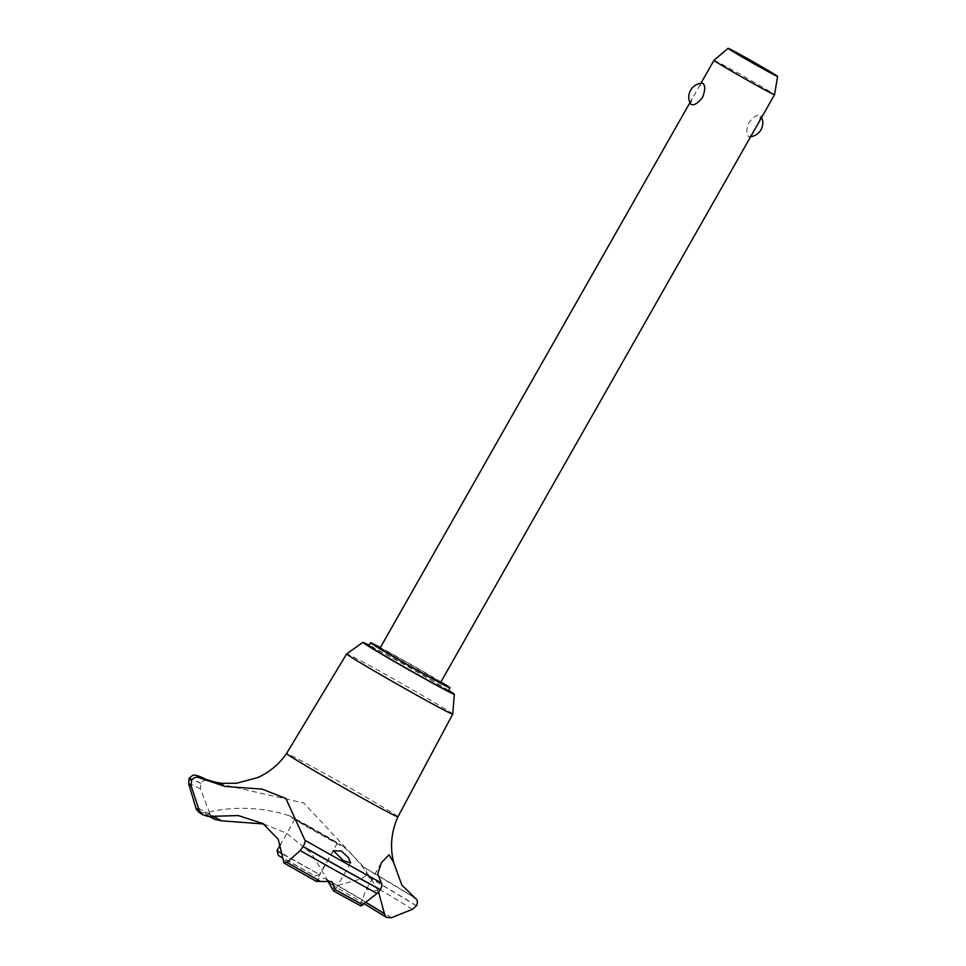 <?xml version="1.0" encoding="UTF-8"?>
<svg xmlns="http://www.w3.org/2000/svg" width="966" height="966" viewBox="0 0 966 966"><rect width="100%" height="100%" fill="white"/><g stroke="black" fill="none" stroke-linecap="round" stroke-linejoin="round"><path stroke-width="0.72" stroke-dasharray="4.83 3.62" d="M448.272 690.859A45.619 1.038 29.6 0 0 446.401 689.422A45.619 1.038 29.6 0 0 402.774 663.835A45.619 1.038 29.6 0 0 368.952 645.795M440.931 681.924A45.619 1.038 29.6 0 0 380.387 647.522M452.74 714.14A61.003 1.389 29.6 0 0 450.241 712.232A61.003 1.389 29.6 0 0 392.172 678.18A61.003 1.389 29.6 0 0 346.661 653.885M448.562 690.34A52.575 1.195 29.6 0 0 409.198 667.289A52.575 1.195 29.6 0 0 369.241 645.276M397.944 816.801L397.944 816.801A64.07 1.449 29.6 0 0 395.323 814.785A64.07 1.449 29.6 0 0 334.091 778.886A64.07 1.449 29.6 0 0 286.54 753.516L286.54 753.516M413.69 897.148A130.289 2.958 29.6 0 0 403.522 890.845A130.289 2.958 29.6 0 0 363.88 867.287L303.783 803.024L210.721 781.772L205.529 779.139M205.408 779.103A130.289 2.958 29.6 0 1 209.839 781.313C206.205 779.526 203.174 780.178 200.735 783.269L200.421 788.872L210.129 814.229L215.164 819.518M263.658 823.974L286.6 833.272L311.583 853.521L327.933 880.775M327.196 880.111L325.59 878.988C322.318 877.49 319.661 877.659 317.645 879.507L316.365 881.378M380.061 648.101A34.824 0.785 -150.4 0 1 405.877 661.867A34.824 0.785 -150.4 0 1 439.18 681.404A34.824 0.785 -150.4 0 1 440.605 682.503M690.569 103.942L692.151 98.713L698.865 86.892L702.185 83.197M713.971 60.303A34.824 0.785 -150.4 0 1 739.908 74.153A34.824 0.785 -150.4 0 1 773.09 93.605A34.824 0.785 -150.4 0 1 774.527 94.704M759.421 121.281L760.592 115.618C757.622 114.278 753.746 116.596 748.976 122.585C746.271 129.77 746.163 134.443 748.674 136.592L749.387 136.798L752.695 133.115M278.341 855.369L313.817 875.329L282.712 858.194M282.483 854.137L318.418 873.916L277.037 850.611M295.91 819.893L337.303 843.209L312.984 828.768L295.91 819.893M331.628 887.307A105.596 2.391 29.6 0 0 360.873 903.343L360.91 905.975M378.575 892.053L377.899 890.676L366.307 889.275L360.873 903.343M365.933 902.425A105.596 2.391 29.6 0 0 327.486 879.809M212.23 815.908A105.596 2.391 29.6 0 0 205.106 812.829L205.106 812.829A105.596 2.391 29.6 0 0 209.368 816.198A105.596 2.391 29.6 0 0 209.55 816.318M282.712 859.716A105.596 2.391 29.6 0 0 317.645 879.507M307.828 825.688A31.395 0.712 29.6 0 0 289.003 815.678A31.395 0.712 29.6 0 0 324.395 836.653A31.395 0.712 29.6 0 0 343.28 846.518A31.395 0.712 29.6 0 0 307.828 825.688M416.443 905.818A136.496 3.091 29.6 0 0 365.8 875.401C367.309 871.791 366.669 869.086 363.88 867.287L413.508 897.028M416.37 905.939A136.496 3.091 29.6 0 0 365.74 875.522L365.8 875.401M329.901 883.286L331.495 884.458L337.677 885.424L361.538 878.794L365.74 875.522M200.662 783.39A136.496 3.091 29.6 0 0 189.143 778.33M200.735 783.269A136.496 3.091 29.6 0 0 189.203 778.21M412.385 909.332A134.25 3.043 29.6 0 0 361.538 878.794M391.52 917.7A116.198 2.632 29.6 0 0 337.677 885.424M210.129 814.229A116.198 2.632 29.6 0 0 195.832 807.709M200.421 788.872A134.25 3.043 29.6 0 0 188.672 783.776M204.647 778.777L210.721 781.772M403.522 890.845L414.329 897.559M333.427 850.732L316.305 880.871M689.917 102.65L692.151 98.713M698.865 86.892L700.905 83.305M749.387 136.798A13.922 13.922 0 0 0 750.667 136.689M761.655 117.357A13.922 13.922 0 0 0 761.003 116.065M337.303 843.209L319.42 874.689M294.908 819.132L280.478 844.55M314.662 875.993L319.408 874.689M350.549 862.88L334.924 890.386M381.256 862.964L366.307 889.275M289.003 815.678A153.208 153.208 0 0 0 205.106 812.829L201.52 812.817L209.067 816.379M377.899 890.676A153.208 153.208 0 0 0 343.28 846.518M331.495 884.458L364.399 903.79"/><path stroke-width="1.45" d="M380.387 647.522A45.619 1.038 29.6 0 0 370.666 642.764L368.952 645.795A45.619 1.038 29.6 0 0 370.823 647.232A45.619 1.038 29.6 0 0 414.45 672.819A45.619 1.038 29.6 0 0 448.272 690.859L449.987 687.828A45.619 1.038 29.6 0 0 448.127 686.391A45.619 1.038 29.6 0 0 440.931 681.924M370.666 642.764A45.619 1.038 29.6 0 0 372.538 644.201A45.619 1.038 29.6 0 0 416.165 669.788A45.619 1.038 29.6 0 0 449.987 687.828M369.241 645.276A52.575 1.195 29.6 0 0 362.902 642.354L346.661 653.885A61.003 1.389 29.6 0 0 346.661 653.897A61.003 1.389 29.6 0 0 349.149 655.817A61.003 1.389 29.6 0 0 407.519 690.038A61.003 1.389 29.6 0 0 452.728 714.152A61.003 1.389 29.6 0 0 452.74 714.14L454.334 694.288A52.575 1.195 29.6 0 0 452.173 692.646A52.575 1.195 29.6 0 0 448.562 690.34M362.902 642.354A52.575 1.195 29.6 0 0 365.051 644.008A52.575 1.195 29.6 0 0 415.573 673.64A52.575 1.195 29.6 0 0 454.334 694.288M346.661 653.897L286.54 753.516A64.07 1.449 29.6 0 0 289.16 755.533A64.07 1.449 29.6 0 0 359.147 796.346A64.07 1.449 29.6 0 0 397.944 816.801L397.944 816.801C391.327 831.448 389.853 846.59 393.524 862.215L401.844 885.073L415.151 898.066A130.289 2.958 29.6 0 0 413.69 897.148M304.918 840.215C305.534 841.048 304.93 843.137 303.107 846.482L300.209 850.551L286.914 862.397L283.992 863.036L278.256 839.333L262.933 823.539L238.191 815.558L208.125 816.439L202.667 814.773L199.189 810.353L191.099 785.829L191.57 780.311C193.84 777.232 196.726 776.495 200.228 778.113L225.15 786.445L262.269 789.137L285.864 798.484L304.918 840.227A130.289 2.958 29.6 0 0 381.28 882.839L377.706 873.904L381.437 862.626L389.02 854.801L393.524 862.215M209.067 816.379L215.164 819.518L221.842 820.846L263.658 823.974M413.508 897.028L415.151 898.066C417.554 899.757 417.988 902.341 416.443 905.818L412.385 909.332L391.52 917.7L386.629 917.483L384.806 915.056L378.575 892.053M205.408 779.103A130.289 2.958 29.6 0 0 200.216 778.113M303.034 846.602A136.496 3.091 29.6 0 0 343.824 869.593A136.496 3.091 29.6 0 0 380.29 889.71L380.363 889.589A136.496 3.091 29.6 0 1 343.896 869.472A136.496 3.091 29.6 0 1 303.107 846.482M283.992 863.036L316.365 881.378L331.7 881.596L335.274 889.638L333.62 891.014L327.196 880.111M333.62 891.014L360.91 905.975L377.078 893.453L380.29 889.71M343.522 860.791L333.427 850.732L341.433 851.106L348.557 857.784L350.549 862.88L343.522 860.791M777.606 76.435A28.485 0.652 29.6 0 0 776.447 75.541A28.485 0.652 29.6 0 0 749.302 59.626A28.485 0.652 29.6 0 0 728.074 48.3A28.485 0.652 29.6 0 0 729.245 49.206A28.485 0.652 29.6 0 0 756.583 65.229A28.485 0.652 29.6 0 0 777.606 76.435L774.527 94.704A34.824 0.785 -150.4 0 1 774.515 94.704L440.605 682.503A34.824 0.785 -150.4 0 1 414.788 668.726A34.824 0.785 -150.4 0 1 381.485 649.2A34.824 0.785 -150.4 0 1 380.061 648.101L689.917 102.65M690.98 104.388L690.569 103.942A13.922 13.922 0 0 1 702.185 83.197L702.886 83.414C705.397 85.563 705.301 90.236 702.584 97.421C697.814 103.398 693.95 105.729 690.98 104.388M774.515 94.704A34.824 0.785 -150.4 0 1 748.698 80.939A34.824 0.785 -150.4 0 1 715.395 61.401A34.824 0.785 -150.4 0 1 713.971 60.303L700.905 83.305M282.712 858.194L278.341 855.369L277.037 850.623L282.483 854.137M380.363 889.601C382.053 886.172 382.355 883.926 381.268 882.839M384.553 913.981A105.596 2.391 29.6 0 0 384.371 913.86A105.596 2.391 29.6 0 0 365.933 902.425M221.842 820.846A105.596 2.391 29.6 0 0 212.23 815.908M327.933 880.775L329.901 883.286M202.667 814.773C198.622 812.309 196.339 809.943 195.832 807.709L188.672 783.776L189.143 778.342A136.496 3.091 29.6 0 0 189.143 778.342A136.496 3.091 29.6 0 0 191.497 780.431M189.143 778.33L189.203 778.21A136.496 3.091 29.6 0 0 191.57 780.311M335.274 889.638A116.198 2.632 29.6 0 0 363.131 904.937M300.209 850.551A134.25 3.043 29.6 0 0 340.829 873.445A134.25 3.043 29.6 0 0 377.078 893.453M286.914 862.397A116.198 2.632 29.6 0 0 319.565 880.871M195.832 807.709A116.198 2.632 29.6 0 0 199.189 810.353M188.672 783.776A134.25 3.043 29.6 0 0 191.099 785.829M286.54 753.516C279.15 764.203 269.538 772.232 257.717 777.594L236.561 783.245L223.653 783.341C217.845 783.462 204.2 778.934 204.647 778.777M750.667 136.689A13.922 13.922 0 0 0 761.655 117.357M280.478 844.55L277.037 850.611M728.074 48.3L713.971 60.303M364.399 903.79L386.629 917.483M205.529 779.139L195.494 775.094L192.681 775.384L189.203 778.21M452.728 714.152L397.944 816.801"/></g></svg>
